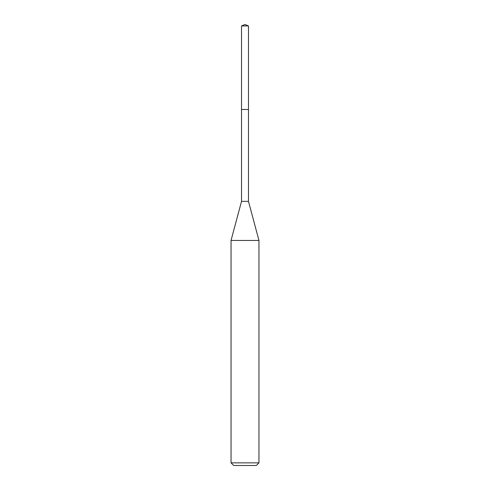 <?xml version="1.0" encoding="UTF-8"?>
<svg xmlns="http://www.w3.org/2000/svg" width="490" height="490" viewBox="0 0 490 490"><rect width="100%" height="100%" fill="white"/><g stroke="black" fill="none" stroke-linecap="round" stroke-linejoin="round"><path stroke-width="0.73" d="M245 24.5L241.521 25.939L245 24.5L248.479 25.939L241.521 25.939L241.521 109.454M233.681 465.5L256.319 465.5L233.681 465.5L231.041 462.86L258.959 462.86L258.959 240.449L248.479 201.353L241.521 201.353L241.521 109.49L248.479 109.49L241.521 109.49L241.521 25.939M258.959 240.449L231.041 240.449L231.041 462.86M248.479 201.353L248.479 25.939M256.319 465.5L258.959 462.86M241.521 201.353L231.041 240.449"/></g></svg>

